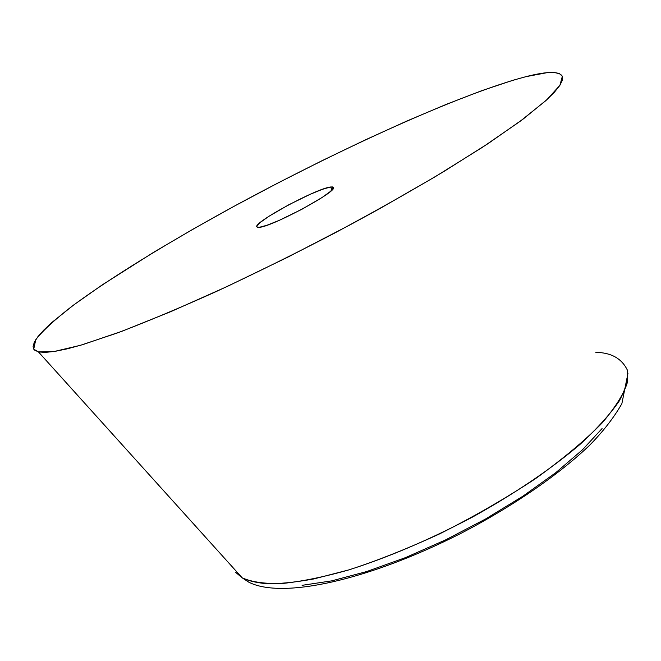 <?xml version="1.0" encoding="UTF-8"?>
<svg xmlns="http://www.w3.org/2000/svg" width="661" height="661" viewBox="0 0 661 661"><rect width="100%" height="100%" fill="white"/><g stroke="black" fill="none" stroke-linecap="round" stroke-linejoin="round"><path stroke-width="0.99" d="M38.445 351.916L242.207 577.846C251.75 582.077 265.069 583.96 282.173 583.498C301.309 581.573 323.378 577.086 348.364 570.038C388.321 557.355 429.857 539.616 472.979 516.819C515.307 493.213 550.952 469.095 579.92 444.473C597.015 428.774 610.103 414.298 619.192 401.062C625.884 388.784 628.57 378.381 627.239 369.863L627.314 382.628C624.083 393.411 615.755 406.788 602.345 422.751C585.382 440.168 563.007 458.874 535.236 478.853C504.921 498.807 472.962 517.191 439.367 534.005C406.449 549.101 376.307 561.049 348.958 569.856L313.793 578.953C294.203 582.448 278.314 584.027 266.119 583.671C255.691 582.597 247.718 580.655 242.207 577.846L248.643 582.077L242.207 577.846L235.382 572.12L242.207 577.846L38.445 351.916L34.397 350L33.05 346.744L34.281 342.249L37.941 336.623L43.882 329.971L51.955 322.394L73.784 304.903L102.108 284.965L154.046 252.048L193.276 229.028L234.952 205.811L278.099 182.907L321.767 160.83L364.996 140.041L406.812 121.054L446.175 104.397L481.919 90.615L512.796 80.312L525.991 76.651C547.291 71.198 559.404 71.091 562.329 76.329L559.925 85.286L546.961 99.613L523.008 119.178L488.289 143.454L443.837 171.521C409.936 191.723 373.333 212.338 334.045 233.383C294.137 254.13 254.989 273.464 216.593 291.385C179.668 308.001 146.56 321.874 117.27 332.995L80.551 345.273L54.169 351.503L38.445 351.916L33.719 349.165L35.785 339.622C42.915 330.55 55.07 319.362 72.247 306.06C110.032 278.149 165.828 243.868 227.516 209.868C335.689 150.634 460.469 93.771 525.991 76.651L546.978 72.693L554.414 72.545L559.578 73.71L562.288 76.238L562.387 80.179L559.743 85.558L554.249 92.391L545.812 100.662L520.025 121.393L482.72 147.122L435.145 176.751L379.563 208.744L349.727 225.037L288.196 256.972L227.384 286.395L170.984 311.571L122.095 331.211L82.997 344.546L67.554 348.768L54.979 351.371L45.287 352.404L38.445 351.916M259.038 227.367L256.832 226.913C252.742 222.807 316.181 188.525 330.541 186.997L332.045 189.955L330.541 186.997L333.425 187.377C338.399 191.062 271.44 227.12 259.038 227.367L266.895 225.294L279.264 220.344L301.903 209.281L322.114 197.474L330.591 191.318L333.499 187.658L332.731 186.939L330.541 186.997L322.328 189.352L310.174 194.301L288.576 204.885L269.052 216.213L260.36 222.377L256.799 226.318L257.187 227.227L259.038 227.367M595.809 352.346C611.152 352.619 621.629 358.46 627.239 369.863M302.077 585.332L331.772 580.854L366.723 571.542L405.342 557.677L445.663 539.863L485.554 519.009L522.868 496.229L555.678 472.755L582.44 449.827L602.072 428.551M627.95 373.382L621.869 403.673C614.019 417.471 603.245 431.352 589.546 445.324C559.264 474.367 512.936 506.301 461.271 533.187C368.251 580.515 281.594 599.444 248.528 582.035"/></g></svg>
